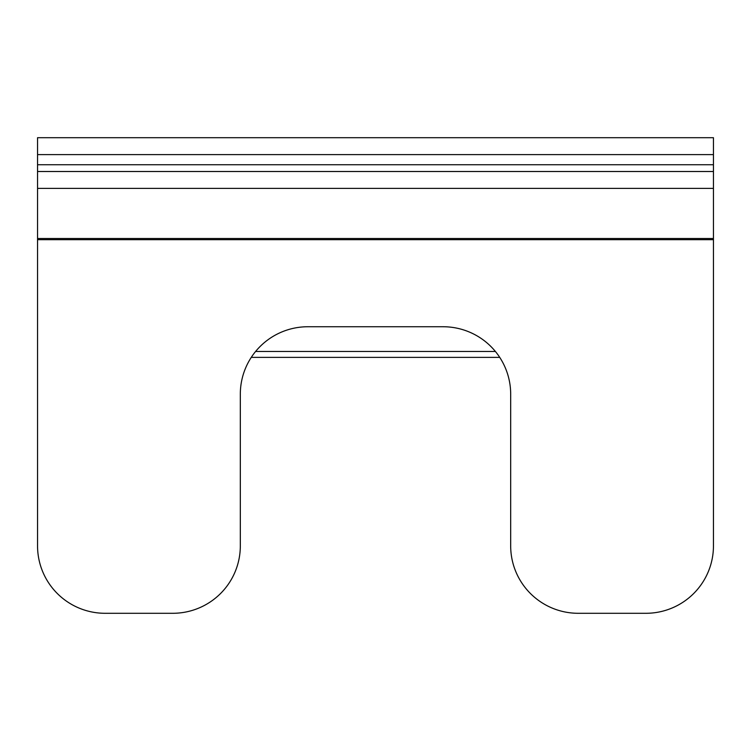 <?xml version="1.0" encoding="UTF-8"?>
<svg xmlns="http://www.w3.org/2000/svg" width="751" height="751" viewBox="0 0 751 751"><rect width="100%" height="100%" fill="white"/><g stroke="black" fill="none" stroke-linecap="round" stroke-linejoin="round"><path stroke-width="1.13" d="M645.86 613.295L578.27 613.295A67.59 67.421 180 0 1 510.68 545.874L510.68 394.162A67.59 67.421 0 0 0 443.09 326.741L307.91 326.741A67.59 67.421 0 0 0 240.32 394.162L240.32 545.874A67.59 67.421 180 0 1 172.73 613.295L105.14 613.295A67.59 67.421 180 0 1 37.55 545.874L37.55 238.499L713.45 238.499L713.45 545.874A67.59 67.421 180 0 1 645.86 613.295M713.45 154.603L37.55 154.603L37.55 137.705L713.45 137.705L713.45 238.499M37.55 154.603L37.55 164.741L713.45 164.741M713.45 188.398L37.55 188.398L37.55 171.5L713.45 171.5M37.55 188.398L37.55 238.499M499.725 357.373L251.275 357.373M37.55 171.5L37.55 164.741M255.603 351.468L495.397 351.468M713.45 239.672L37.55 239.672"/></g></svg>
